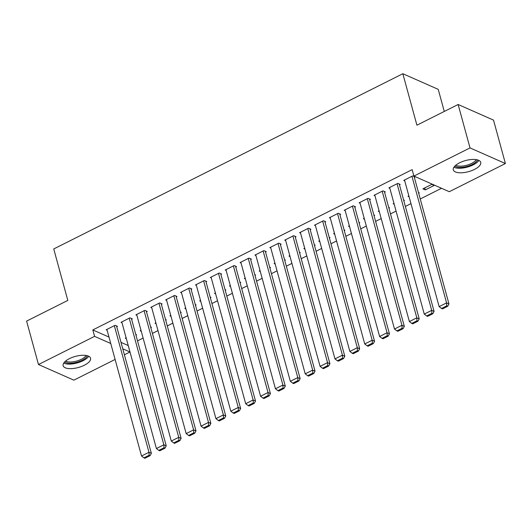 <?xml version="1.0" encoding="UTF-8"?>
<svg xmlns="http://www.w3.org/2000/svg" width="532" height="532" viewBox="0 0 532 532"><rect width="100%" height="100%" fill="white"/><g stroke="black" fill="none" stroke-linecap="round" stroke-linejoin="round"><path stroke-width="0.8" d="M69.393 358.661A14.218 5.746 -15.3 0 1 90.573 358.202A14.218 5.746 -15.3 0 1 84.315 365.251A14.218 5.746 -15.3 0 1 63.142 365.71A14.218 5.746 -15.3 0 1 69.393 358.661M459.562 162.819A14.218 5.746 -15.3 0 1 480.735 162.36A14.218 5.746 -15.3 0 1 474.484 169.409A14.218 5.746 -15.3 0 1 453.311 169.868A14.218 5.746 -15.3 0 1 459.562 162.819M121.01 342.382L128.232 345.547M137.522 340.886L143.115 338.079M152.405 333.418L157.997 330.611M167.281 325.943L172.873 323.137M182.163 318.475L187.756 315.669M197.046 311.007L202.639 308.201M211.922 303.539L217.515 300.733M226.805 296.071L232.398 293.265M241.688 288.597L247.28 285.79M256.564 281.129L262.156 278.322M271.446 273.661L277.039 270.855M286.329 266.193L291.922 263.387M301.205 258.725L306.798 255.919M316.088 251.25L321.68 248.444M330.971 243.782L336.563 240.976M345.847 236.314L351.439 233.508M360.729 228.846L366.322 226.04M375.612 221.379L381.205 218.572M390.488 213.904L396.081 211.098M405.371 206.436L410.963 203.63M420.253 198.968L441.547 188.281M128.205 345.561L129.968 351.991L124.402 354.784M115.112 359.446L73.868 380.154L38.477 364.526L94.576 336.364L110.749 343.506M444.273 111.454L438.222 89.349L402.837 73.722L53.739 248.949L67.817 300.414L26.6 321.102L38.477 364.526M402.837 73.722L416.915 125.186L458.132 104.498L493.523 120.126L505.4 163.543L449.301 191.706L413.916 176.079L470.015 147.916L505.4 163.543M150.829 327.665L151.48 327.333L150.636 326.967M141.246 331.243L140.162 330.764L141 330.339M131.603 319.26L132.348 318.887L129.961 317.83L121.03 322.312L121.994 322.738M180.587 312.723L181.239 312.397L180.401 312.025M171.005 316.301L169.921 315.822L170.759 315.403M161.369 304.324L162.114 303.952L159.72 302.894L150.795 307.376L151.753 307.802M210.353 297.787L210.998 297.461L210.16 297.089M200.763 301.365L199.68 300.886L200.517 300.467M191.128 289.388L191.872 289.009L189.478 287.958L180.554 292.44L181.518 292.859M240.112 282.844L240.763 282.519L239.919 282.146M230.529 286.422L229.445 285.943L230.283 285.524M220.886 274.445L221.631 274.073L219.244 273.016L210.313 277.498L211.277 277.923M269.87 267.909L270.522 267.583L269.684 267.21M260.288 271.486L259.204 271.007L260.042 270.589M250.652 259.51L251.397 259.137L249.003 258.08L240.078 262.562L241.036 262.988M299.636 252.973L300.281 252.64L299.443 252.274M290.046 256.55L288.962 256.072L289.8 255.646M280.411 244.567L281.155 244.195L278.768 243.137L269.837 247.619L270.801 248.045M329.394 238.03L330.046 237.704L329.202 237.332M319.812 241.608L318.728 241.129L319.566 240.71M310.176 229.631L310.914 229.259L308.527 228.201L299.596 232.684L300.56 233.109M359.153 223.094L359.805 222.768L358.967 222.396M349.571 226.672L348.487 226.193L349.325 225.774M339.935 214.695L340.679 214.316L338.286 213.266L329.361 217.748L330.319 218.173M388.919 208.152L389.564 207.826L388.726 207.453M379.329 211.729L378.245 211.251L379.083 210.832M369.693 199.753L370.438 199.38L368.051 198.323L359.12 202.805L360.084 203.231M418.677 193.216L419.329 192.89L418.484 192.518M409.095 196.793L408.011 196.315L408.849 195.896M399.459 184.817L400.197 184.444L397.81 183.387L388.879 187.869L389.843 188.295M413.916 176.079L412.154 169.642L92.821 329.933L108.994 337.075M414.335 177.349L415.08 176.97L412.692 175.919L403.761 180.401L404.726 180.827M434.205 185.422L431.818 184.365L422.887 188.847L425.281 189.904L434.205 185.422M384.576 192.285L385.321 191.912L382.927 190.855L374.003 195.337L374.96 195.763M403.795 200.684L404.446 200.358L403.608 199.985M394.212 204.261L393.128 203.783L393.966 203.364M354.817 207.221L355.556 206.848L353.168 205.791L344.237 210.273L345.202 210.699M374.036 215.626L374.688 215.294L373.843 214.928M364.453 219.204L363.369 218.725L364.207 218.3M325.052 222.163L325.797 221.791L323.409 220.733L314.478 225.216L315.443 225.641M344.277 230.562L344.922 230.236L344.084 229.864M334.688 234.14L333.604 233.661L334.442 233.242M295.293 237.099L296.038 236.727L293.644 235.669L284.72 240.151L285.677 240.577M314.512 245.498L315.163 245.172L314.326 244.8M304.929 249.076L303.845 248.597L304.683 248.178M265.528 252.042L266.273 251.663L263.885 250.612L254.954 255.094L255.919 255.513M284.753 260.441L285.405 260.115L284.56 259.742M275.17 264.018L274.086 263.54L274.924 263.121M235.769 266.978L236.514 266.605L234.12 265.548L225.196 270.03L226.16 270.456M254.994 275.377L255.639 275.051L254.801 274.678M245.405 278.954L244.321 278.475L245.159 278.056M206.01 281.913L206.755 281.541L204.361 280.484L195.437 284.966L196.394 285.391M225.229 290.319L225.881 289.987L225.043 289.621M215.646 293.897L214.562 293.418L215.4 292.992M176.245 296.856L176.99 296.484L174.602 295.426L165.671 299.908L166.636 300.334M195.47 305.255L196.122 304.929L195.277 304.557M185.887 308.833L184.803 308.354L185.641 307.935M146.486 311.792L147.231 311.42L144.837 310.362L135.913 314.844L136.877 315.27M165.711 320.191L166.356 319.865L165.519 319.493M156.122 323.769L155.038 323.29L155.876 322.871M116.727 326.734L117.472 326.355L115.078 325.305L106.154 329.787L107.112 330.206M135.946 335.133L136.598 334.808L135.76 334.435M126.363 338.711L125.279 338.232L126.117 337.813M122.766 348.812L129.968 351.991M458.132 104.498L470.015 147.916M92.821 329.933L94.576 336.364M424.736 187.916L425.281 189.904M411.948 176.292L446.581 302.888L448.968 303.945L414.115 176.551M404.506 180.022L439.139 306.625L446.581 302.888L446.754 305.853L441.54 308.467L442.498 308.893L447.705 306.279L446.754 305.853M448.968 303.945L447.705 306.279M441.54 308.467L439.139 306.625M397.065 183.759L431.698 310.356L434.085 311.413L399.239 184.019M389.623 187.497L424.257 314.093L431.698 310.356L431.871 313.321L426.664 315.935L427.622 316.36L432.829 313.747L431.871 313.321M434.085 311.413L432.829 313.747M426.664 315.935L424.257 314.093M382.182 191.227L416.815 317.823L419.209 318.881L384.357 191.487M374.741 194.965L409.374 321.561L416.815 317.823L416.988 320.796L411.781 323.409L412.739 323.828L417.946 321.215L416.988 320.796M419.209 318.881L417.946 321.215M411.781 323.409L409.374 321.561M453.909 167.234A14.125 5.712 164.7 0 0 467.296 167.115A14.125 5.712 164.7 0 0 478.88 160.405M477.53 159.899A12.303 4.974 -15.3 0 1 467.103 166.403A12.303 4.974 -15.3 0 1 454.82 166.11M455.778 165.226A11.391 4.602 164.7 0 0 466.783 165.246A11.391 4.602 164.7 0 0 476.246 159.627M63.747 363.077A14.125 5.712 164.7 0 0 77.133 362.964A14.125 5.712 164.7 0 0 88.711 356.247M87.361 355.742A12.303 4.974 -15.3 0 1 76.934 362.252A12.303 4.974 -15.3 0 1 64.651 361.953M65.616 361.068A11.391 4.602 164.7 0 0 76.621 361.088A11.391 4.602 164.7 0 0 86.078 355.469M367.306 198.695L401.939 325.298L404.327 326.349L369.474 198.955M359.865 202.433L394.498 329.029L401.939 325.298L402.112 328.264L396.899 330.877L397.856 331.296L403.063 328.683L402.112 328.264M404.327 326.349L403.063 328.683M396.899 330.877L394.498 329.029M352.423 206.17L387.057 332.766L389.444 333.817L354.598 206.423M344.982 209.901L379.615 336.497L387.057 332.766L387.229 335.732L382.023 338.345L382.98 338.771L388.187 336.151L387.229 335.732M389.444 333.817L388.187 336.151M382.023 338.345L379.615 336.497M337.541 213.638L372.174 340.234L374.568 341.291L339.715 213.897M330.099 217.369L364.733 343.965L372.174 340.234L372.347 343.2L367.14 345.813L368.097 346.239L373.304 343.625L372.347 343.2M374.568 341.291L373.304 343.625M367.14 345.813L364.733 343.965M322.665 221.106L357.298 347.702L359.685 348.759L324.833 221.365M315.223 224.843L349.857 351.439L357.298 347.702L357.471 350.668L352.257 353.281L353.215 353.707L358.422 351.093L357.471 350.668M359.685 348.759L358.422 351.093M352.257 353.281L349.857 351.439M307.782 228.574L342.415 355.17L344.803 356.227L309.957 228.833M300.341 232.311L334.974 358.907L342.415 355.17L342.588 358.142L337.381 360.756L338.339 361.175L343.546 358.561L342.588 358.142M344.803 356.227L343.546 358.561M337.381 360.756L334.974 358.907M292.899 236.042L327.532 362.638L329.926 363.695L295.074 236.301M285.458 239.779L320.091 366.375L327.532 362.638L327.705 365.61L322.498 368.224L323.456 368.643L328.663 366.029L327.705 365.61M329.926 363.695L328.663 366.029M322.498 368.224L320.091 366.375M278.023 243.516L312.656 370.112L315.044 371.163L280.191 243.769M270.582 247.247L305.215 373.843L312.656 370.112L312.829 373.078L307.616 375.692L308.573 376.117L313.78 373.497L312.829 373.078M315.044 371.163L313.78 373.497M307.616 375.692L305.215 373.843M263.141 250.984L297.774 377.58L300.161 378.638L265.315 251.244M255.699 254.715L290.332 381.311L297.774 377.58L297.947 380.546L292.74 383.16L293.697 383.585L298.904 380.972L297.947 380.546M300.161 378.638L298.904 380.972M292.74 383.16L290.332 381.311M248.258 258.452L282.891 385.048L285.285 386.106L250.432 258.712M240.816 262.19L275.45 388.786L282.891 385.048L283.064 388.014L277.857 390.628L278.815 391.053L284.022 388.44L283.064 388.014M285.285 386.106L284.022 388.44M277.857 390.628L275.45 388.786M233.382 265.92L268.015 392.516L270.402 393.574L235.55 266.18M225.94 269.658L260.574 396.254L268.015 392.516L268.188 395.489L262.974 398.102L263.932 398.521L269.139 395.908L268.188 395.489M270.402 393.574L269.139 395.908M262.974 398.102L260.574 396.254M218.499 273.388L253.132 399.984L255.52 401.042L220.674 273.648M211.058 277.125L245.691 403.722L253.132 399.984L253.305 402.957L248.098 405.57L249.056 405.989L254.263 403.376L253.305 402.957M255.52 401.042L254.263 403.376M248.098 405.57L245.691 403.722M203.616 280.863L238.25 407.459L240.644 408.51L205.791 281.115M196.175 284.593L230.808 411.189L238.25 407.459L238.422 410.425L233.215 413.038L234.173 413.464L239.38 410.844L238.422 410.425M240.644 408.51L239.38 410.844M233.215 413.038L230.808 411.189M188.74 288.331L223.374 414.927L225.761 415.984L190.908 288.59M181.299 292.061L215.932 418.657L223.374 414.927L223.546 417.893L218.333 420.506L219.29 420.932L224.497 418.318L223.546 417.893M225.761 415.984L224.497 418.318M218.333 420.506L215.932 418.657M173.858 295.799L208.491 422.395L210.878 423.452L176.032 296.058M166.416 299.536L201.049 426.132L208.491 422.395L208.664 425.361L203.457 427.974L204.414 428.4L209.621 425.786L208.664 425.361M210.878 423.452L209.621 425.786M203.457 427.974L201.049 426.132M158.975 303.267L193.608 429.863L196.002 430.92L161.149 303.526M151.534 307.004L186.167 433.6L193.608 429.863L193.781 432.835L188.574 435.449L189.532 435.868L194.739 433.254L193.781 432.835M196.002 430.92L194.739 433.254M188.574 435.449L186.167 433.6M144.099 310.735L178.732 437.331L181.119 438.388L146.267 310.994M136.657 314.472L171.291 441.068L178.732 437.331L178.905 440.303L173.691 442.917L174.649 443.336L179.856 440.722L178.905 440.303M181.119 438.388L179.856 440.722M173.691 442.917L171.291 441.068M129.216 318.209L163.849 444.805L166.237 445.856L131.391 318.462M121.775 321.94L156.408 448.536L163.849 444.805L164.022 447.771L158.815 450.385L159.773 450.81L164.98 448.19L164.022 447.771M166.237 445.856L164.98 448.19M158.815 450.385L156.408 448.536M114.333 325.677L148.967 452.273L151.361 453.331L116.508 325.93M106.892 329.408L141.525 456.004L148.967 452.273L149.14 455.239L143.933 457.853L144.89 458.278L150.097 455.665L149.14 455.239M151.361 453.331L150.097 455.665M143.933 457.853L141.525 456.004"/></g></svg>
